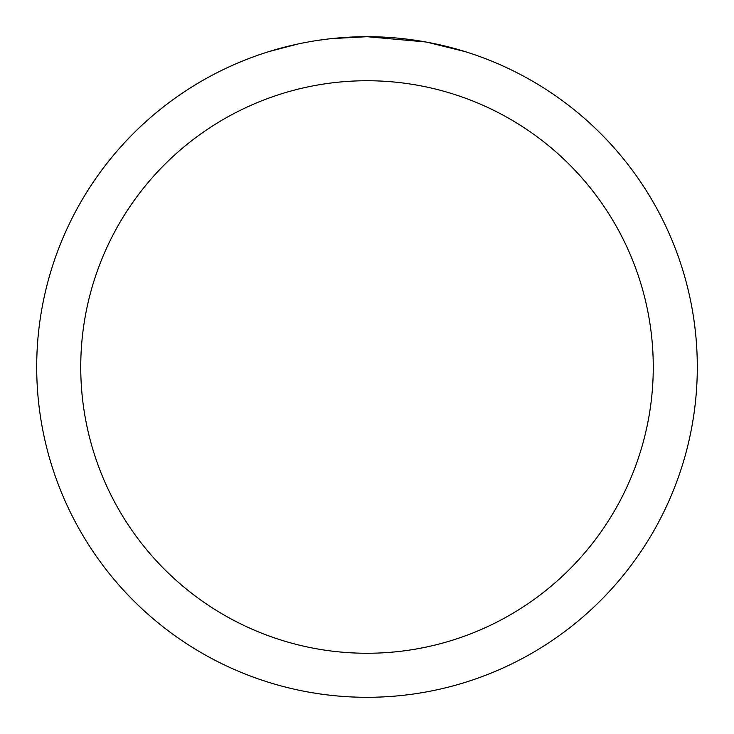 <?xml version="1.0" encoding="UTF-8"?>
<svg xmlns="http://www.w3.org/2000/svg" width="734" height="734" viewBox="0 0 734 734"><rect width="100%" height="100%" fill="white"/><g stroke="black" fill="none" stroke-linecap="round" stroke-linejoin="round"><path stroke-width="1.1" d="M373.588 36.764L378.184 36.893M407.673 39.214L409.067 39.388M425.674 41.957L367 36.7A330.3 330.3 0 0 1 697.3 367A330.3 330.3 0 0 1 367 697.3A330.3 330.3 0 0 1 36.7 367A330.3 330.3 0 0 1 367 36.7L331.3 38.636M427.234 42.242L465.127 51.619M367 80.74A286.26 286.26 0 0 1 653.26 367A286.26 286.26 0 0 1 367 653.26A286.26 286.26 0 0 1 80.74 367A286.26 286.26 0 0 1 367 80.74M329.749 38.81L325.722 39.287M268.883 51.619L297.665 44.058M316.501 40.581L325.722 39.297M342.787 37.59L344.613 37.462M317.62 40.416L323.694 39.553"/></g></svg>
